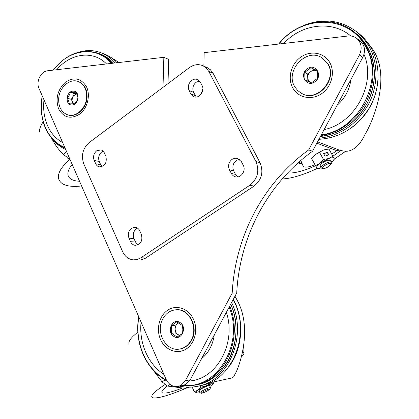 <?xml version="1.0" encoding="UTF-8"?>
<svg xmlns="http://www.w3.org/2000/svg" width="419" height="419" viewBox="0 0 419 419"><rect width="100%" height="100%" fill="white"/><g stroke="black" fill="none" stroke-linecap="round" stroke-linejoin="round"><path stroke-width="0.63" d="M137.93 244.879L135.51 242.03L133.949 238.552C132.566 234.556 133.404 231.267 136.458 228.69L137.516 228.114M131.529 228.229L135.237 227.266C137.249 227.564 138.762 228.758 139.773 230.843L141.371 234.357C142.874 240.716 140.852 244.377 135.311 245.34C133.19 245.084 131.608 243.863 130.566 241.69L128.994 238.181C127.606 234.148 128.45 230.827 131.529 228.229M196.26 97.03L193.562 92.29C192.064 88.461 192.918 85.12 196.113 82.276L199.512 80.982M191.656 80.458C193.646 79.065 195.647 78.788 197.674 79.62L200.376 82.25L202.094 85.581C205.237 90.981 198.952 99.198 193.672 96.648L190.771 93.893L189.079 90.567C187.576 86.707 188.435 83.339 191.656 80.458M102.058 166.626L100.722 164.725L99.261 161.488C97.978 157.743 98.79 154.569 101.686 151.961L103.168 151.165M96.621 150.845L100.927 149.876L102.131 150.363L104.048 152.291L105.871 156.214C107.18 162.797 104.975 166.348 99.266 166.862L97.7 166.207L96.407 165.002L94.181 160.456C92.892 156.675 93.709 153.474 96.621 150.845M237.699 176.938L235.494 174.414L233.682 170.858C232.063 166.757 232.943 163.295 236.332 160.467L239.406 159.32M232.084 159.33L234.787 158.22L237.599 158.403L241.386 161.666L243.24 165.259C246.351 170.653 240.862 178.594 235.3 176.792L233.561 176.022L232.11 174.739L229.408 169.821C227.779 165.683 228.674 162.184 232.084 159.33M206.797 67.469L210.312 69.685L212.847 72.838L260.016 162.677C263.761 171.963 261.765 179.777 254.029 186.115L145.33 258.293L140.637 259.974L133.986 259.895M213.135 73.362L208.793 71.445L255.93 161.54L260.016 162.677M254.029 186.115L249.892 185.208L140.915 257.785L145.812 257.984M140.915 257.785L137.322 259.455L133.53 259.88C128.638 259.403 124.998 256.658 122.615 251.646L83.763 163.813C80.961 155.486 82.758 148.415 89.163 142.601L189.372 67.621C193.939 64.4 198.533 63.803 203.147 65.835L206.368 68.135L208.793 71.445M249.892 185.208C257.69 178.808 259.701 170.915 255.93 161.54M300.701 57.167C290.975 64.018 287.319 78.348 292.818 88.037C298.176 97.826 311.631 100.633 321.598 93.704C331.649 86.922 335.457 72.031 329.622 62.279C323.939 52.422 310.343 50.18 300.701 57.167M65.395 82.244C57.534 89.802 55.277 98.68 58.623 108.877C63.725 117.823 70.764 119.556 79.751 114.083C87.377 108.327 90.635 95.532 86.633 87.037C81.291 78.18 74.21 76.583 65.395 82.244M168.071 309.94C159.361 315.339 155.863 329.056 160.535 339.484C165.076 349.991 176.886 354.71 185.8 349.257C194.783 343.968 198.417 329.732 193.468 319.205C188.65 308.588 176.708 304.383 168.071 309.94M202.88 88.676L201.047 94.259M178.321 386.412L183.098 385.401L186.046 384.275L190.273 379.782L236.719 292.965C239.637 236.745 267.259 183.868 312.532 151.259L308.683 149.918L359.408 54.957C362.377 48.442 361.534 42.963 356.888 38.517C354.343 36.5 351.384 35.667 348.016 36.013L204.168 52.658L203.87 66.16M163.007 87.346L163.85 57.319L47.488 70.785C40.858 71.251 35.788 81.773 38.972 88.378L165.955 379.075C168.731 384.658 172.785 387.114 178.117 386.459L181.087 385.318L185.345 380.782L232.189 293.101C235.164 236.306 263.022 182.899 308.683 149.918M312.532 151.259L362.791 57.314C365.729 50.872 364.891 45.446 360.282 41.041L359.418 40.397M236.719 292.965L232.189 293.101M168.014 83.606L168.674 59.393L163.85 57.319M196.071 384.914L197.061 384.7C227.271 379.876 245.77 336.216 230.722 304.173C239.364 323.651 237.185 348.838 225.275 365.468C217.655 376.005 208.081 382.453 196.563 384.799M233.2 299.548L233.954 301.067C251.039 333.754 232.43 380.483 200.711 385.6L198.459 386.098M231.602 302.523C247.765 335.446 228.91 381.201 197.548 386.297C191.556 387.517 185.58 387.465 179.625 386.14M167.144 381.274L162.284 378.111M209.097 382.929L232.026 377.933L233.708 376.739L234.729 374.686C237.238 371.674 253.673 331.78 237.704 301.24L234.986 296.202M170.098 384.464L167.417 386.046L184.386 388.235L189.089 387.182M152.872 369.773L162.012 381.829L165.065 380.017M167.417 386.046L162.012 381.829M214.245 334.975C212.789 344.994 208.562 352.898 201.56 358.685M141.051 322.07C140.051 332.529 141.58 342.543 145.639 352.117C149.824 361.639 155.926 369.097 163.949 374.486M189.545 380.981C216.812 379.321 236.693 342.878 226.36 312.328M167.27 386.009C162.813 389.419 161.09 391.629 162.085 392.645C164.258 393.933 171.078 392.383 182.537 387.994C171.078 392.383 164.258 393.933 162.085 392.645C161.09 391.629 162.813 389.419 167.27 386.009M241.47 356.909C243.387 355.019 244.209 353.605 243.921 352.672L242.748 351.771M137.809 332.178C131.451 337.253 128.486 341.014 128.926 343.46M165.275 384.375C154.014 391.833 149.782 396.29 152.589 397.746C157.492 398.799 169.04 395.473 187.241 387.764M207.939 390.576C204.833 392.268 202.639 393.174 201.345 393.31C200.994 393.174 201.633 392.629 203.267 391.671C206.944 389.701 209.186 388.822 209.987 389.031L207.939 390.576M201.272 393.279L199.931 392.792C199.769 392.535 200.575 391.885 202.351 390.848C206.457 388.633 209.154 387.544 210.443 387.585L210.432 387.795M199.02 390.749C199.198 390.01 201.356 388.68 205.488 386.753C207.782 385.768 209.123 385.37 209.521 385.553L209.558 385.632M213.271 383.532L212.506 383.835L212.815 384.192L213.533 383.155L213.041 382.07M200.324 385.684L201.015 387.224L206.253 385.873C209.411 384.506 211.495 383.83 212.506 383.835L210.595 382.605M201.015 387.224L197.957 390.22L206.253 385.873L210.757 382.956M199.392 391.587L196.061 392.462C195.191 392.378 195.825 391.629 197.957 390.22L194.217 391.629L192.174 387.056M194.217 391.629L195.992 392.456M212.815 384.192L209.935 386.465M210.443 387.585L209.542 385.595M366.683 45.802C373.182 56.754 375.571 69.035 373.848 82.648C370.81 101.173 361.738 115.838 346.633 126.648C338.426 132.189 329.695 135.463 320.446 136.463C340.72 133.588 356.36 122.448 367.353 103.048C376.801 82.805 376.581 63.719 366.683 45.802L361.157 38.37L353.804 31.739C358.957 35.505 363.252 40.193 366.683 45.802M304.985 24.931C324.269 17.828 341.773 20.337 357.507 32.452L363.273 38.16L368.097 44.817C378.32 61.609 378.587 85.099 368.547 104.231C356.93 124.291 340.584 135.615 319.514 138.207M356.82 31.886L361.445 35.657L364.687 38.941L370.249 46.43C380.703 63.568 380.656 87.691 369.914 106.934C357.459 127.093 340.458 137.893 318.911 139.333M331.785 154.077L336.976 150.51L339.437 150.133C343.318 151.139 346.204 151.463 348.1 151.107C354.773 149.808 360.434 144.209 365.08 134.31C372.695 121.966 391.618 77.028 372.732 49.295L366.594 41.198M301.952 163.782L303.351 166.343C304.974 167.81 308.84 167.254 314.947 164.667M303.194 166.065L300.8 160.482M301.832 163.562L300.585 160.666M350.944 79.463C349.514 89.76 344.905 98.376 337.112 105.31M350.782 35.992C331.958 19.892 301.366 24.009 283.852 43.435M324.117 129.607C355.013 123.5 376.671 83.329 363.996 54.344M297.946 162.986L302.005 163.887M332.958 156.167L340.919 150.515L332.958 156.167M287.612 172.995C294.51 173.408 303.822 170.983 315.533 165.735C303.822 170.983 294.51 173.408 287.612 172.995M334.336 159.058L345.733 151.228M282.181 178.96C291.53 178.525 303.167 175.042 317.078 168.511M328.737 166.511C326.265 168.024 324.332 168.726 322.939 168.611C321.939 168.155 322.661 167.066 325.113 165.348C328.857 163.206 330.947 162.708 331.392 163.855L328.737 166.511M322.892 168.6L321.148 168.029C320.786 167.228 321.818 165.997 324.243 164.342C327.972 162.127 330.476 161.362 331.743 162.059L331.728 162.871M321.074 167.899L320.037 166.034M320.09 166.113C320.137 164.321 322.567 162.389 327.38 160.325L330.743 160.273M333.754 159.953L334.346 159.162L334.074 158.413L328.957 149.028L323.814 149.897L315.093 154.653L311.563 158.513L317.099 168.548L317.529 168.522M328.826 154.836L327.407 152.296L323.615 153.59L325.034 156.135L328.826 154.836M323.468 159.44L319.88 163.316L328.637 158.544L323.468 159.44L319.467 152.244L323.814 149.897L327.815 149.096M331.796 162.143L333.786 159.901L334.074 158.413C333.508 157.497 331.696 157.544 328.637 158.544L332.964 156.177M319.467 152.244L315.093 154.653L312.396 157.403M321.122 167.988L318.592 168.459L316.712 167.862C316.303 166.867 317.356 165.348 319.88 163.316L315.507 165.683M328.601 154.915L327.255 152.511L323.693 153.726M79.06 52.103C86.984 49.782 94.626 50.123 101.979 53.119C106.981 55.24 111.37 58.519 115.136 62.955M103.818 53.836L105.358 54.439C109.747 56.293 113.669 59.058 117.131 62.724M99.853 53.836C105.007 55.701 109.542 58.807 113.465 63.149C109.946 59.241 105.907 56.335 101.351 54.418L99.853 53.836M65.652 149.452C60.933 147.315 56.816 144.183 53.292 140.056M119.038 62.504L110.653 57.262M51.595 138.155C54.69 144.309 58.545 149.714 63.154 154.37L66.652 151.741M70.455 160.451L68.323 158.838L66.605 156.863L63.154 154.37M106.541 63.95C93.097 49.997 70.402 53.15 56.806 69.706M43.985 99.848C42.989 109.092 44.147 117.624 47.452 125.438C50.867 133.195 55.926 138.893 62.63 142.533M72.225 164.499C68.004 169.611 66.846 173.759 68.763 176.954C70.539 179.583 74.132 181.013 79.537 181.238C74.132 181.013 70.539 179.583 68.763 176.954C66.846 173.759 68.004 169.611 72.225 164.499M43.194 121.798C40.664 125.511 39.391 128.926 39.376 132.032M69.334 159.602C57.534 170.664 55.266 178.724 62.541 183.784C66.862 186.23 73.21 186.958 81.6 185.957M322.091 57.922L327.548 63.253C338.51 78.552 317.895 102.849 302.141 93.641M295.123 87.299C283.962 71.162 306.86 46.472 322.546 58.22L327.239 63.065C338.363 78.599 317.073 103.079 301.371 93.254L297.872 90.703L295.123 87.299M317.665 74.582L317.56 78.274L311.354 82.936L304.964 79.961L304.744 72.372L310.898 67.705L317.319 70.633L317.665 74.582M307.09 68.952C315.098 62.379 323.557 75.687 315.051 81.637C306.944 88.126 298.705 74.839 307.09 68.952M309.903 82.271L308.342 80.28L307.735 77.725C307.745 75.252 308.724 73.225 310.678 71.649C312.721 70.203 314.805 69.915 316.926 70.785L317.372 71.01M307.845 81.317L307.625 73.959L313.742 69.334L317.366 70.984M313.742 69.334L310.898 67.705M307.625 73.959L304.744 72.372M78.075 81.454L78.547 81.611C84.554 84.25 87.393 89.687 87.063 97.92C86.34 108.746 76.331 117.718 68.245 114.995M58.691 98.297C59.44 87.299 69.821 78.18 78.102 81.464C84.109 84.109 86.948 89.546 86.618 97.784C85.895 108.621 75.87 117.603 67.778 114.869C61.357 112.365 58.33 106.845 58.691 98.297M76.714 100.974L74.781 103.776L69.402 103.854L68.653 101.105L67.26 98.166L69.182 95.38L70.46 92.39L75.834 92.269L77.237 95.213L78.007 97.973L76.714 100.974M73.152 91.153C80.375 90.64 79.055 105.179 71.885 104.939C64.704 105.358 66.034 90.991 73.152 91.153M73.451 103.875L71.319 99.366L74.503 93.631L76.525 93.584M73.032 103.896L72.031 100.618L72.387 97.674L72.906 96.501L76.546 93.636M71.319 99.366L67.26 98.166M74.503 93.631L70.46 92.39M176.111 309.756L176.567 309.73C188.901 308.573 198.554 326.427 192.132 339.139C189.288 344.905 185.067 348.22 179.468 349.085L179.452 349.085M162.305 319.875C165.374 313.637 169.988 310.264 176.153 309.756C188.492 308.599 198.15 326.464 191.724 339.191C188.88 344.957 184.653 348.278 179.054 349.142C166.086 351.316 155.753 332.854 162.305 319.875M180.18 335.064L177.143 337.033L171.497 333.299L171.701 329.475L171.308 325.72L176.75 321.834L182.427 325.526L182.82 329.308L182.632 333.152L180.18 335.064M180.023 322.536C187.785 327.145 181.097 341.679 173.702 336.316C166.044 331.67 172.612 317.309 180.023 322.536M179.615 335.451L175.242 332.906L175.048 325.385L178.594 322.855M179.363 335.624L178.044 334.755C176.247 333.466 175.278 331.597 175.147 329.145C175.152 326.689 176.022 324.793 177.75 323.458L178.704 322.923M175.242 332.906L171.497 333.299M175.048 325.385L171.308 325.72M229.408 169.821L233.682 170.858M231.23 173.403L235.494 174.414M95.642 163.719L100.722 164.725M94.181 160.456L99.261 161.488M189.079 90.567L193.562 92.29M190.771 93.893L195.244 95.59M130.566 241.69L135.51 242.03M128.994 238.181L133.949 238.552M362.791 57.314L359.408 54.957M190.273 379.782L185.345 380.782M233.346 299.266L234.431 301.397C244.518 321.755 242.329 349.221 229.041 366.536M138.841 317.01C136.746 329.748 138.181 342.051 143.151 353.914C148.352 365.724 156.156 374.513 166.547 380.284M229.701 306.079C243.486 338.175 224.799 380.326 195.175 385.108L188.571 385.915L181.951 385.648M183.58 385.291C217.105 389.539 244.487 343.643 229.141 307.132M317.565 141.847L339.437 150.133M378.079 79.463C376.262 100.413 366.814 116.959 349.734 129.094M336.75 150.651L316.843 143.198M351.777 30.236L359.067 36.537L362.084 40.041L365.394 44.843C375.157 62.468 375.534 81.312 366.525 101.388C356.035 120.693 340.82 132.111 320.881 135.651M321.347 134.787C359.853 130.576 386.098 77.127 364.593 45.022C346.958 14.319 300.931 15.388 279.007 43.995M298.579 162.42L301.759 163.394M69.402 158.031L68.323 158.838M101.351 54.418L99.334 53.637C104.252 55.706 108.558 58.922 112.25 63.29M111.37 63.395C96.464 45.069 68.475 49.107 53.438 70.093M42.298 95.993C40.344 107.374 41.392 117.912 45.446 127.606C49.678 137.196 56.13 143.827 64.798 147.498M235.3 176.792L235.677 176.881M193.672 96.648L193.997 96.768M207.525 67.794L203.147 65.835M360.282 41.041L356.888 38.517M138.689 316.659C136.515 329.575 137.945 342.051 142.984 354.092M142.994 354.113C148.295 366.138 156.266 375.068 166.903 380.897M243.921 352.672L243.795 346.042M199.894 392.708L199.004 390.718M209.987 389.031L210.479 387.664M357.507 32.452L359.717 34.138M356.213 33.614L354.893 32.614C333.074 13.827 297.165 20.212 278.63 44.037M298.181 162.771L301.827 163.551M331.743 162.059L330.675 160.147M331.392 163.855L331.832 162.546M333.786 159.901L334.352 159.115M318.592 168.459L317.188 168.543M101.979 53.119L105.358 54.439M111.203 57.487L110.695 57.288M99.334 53.637C82.035 47.886 66.673 53.381 53.239 70.12M42.209 95.783C40.187 107.316 41.23 118.011 45.336 127.868M45.357 127.91C49.657 137.636 56.225 144.372 65.065 148.111M322.855 58.409L322.546 58.22M78.547 81.611L78.102 81.464M176.567 309.73L176.153 309.756"/></g></svg>
